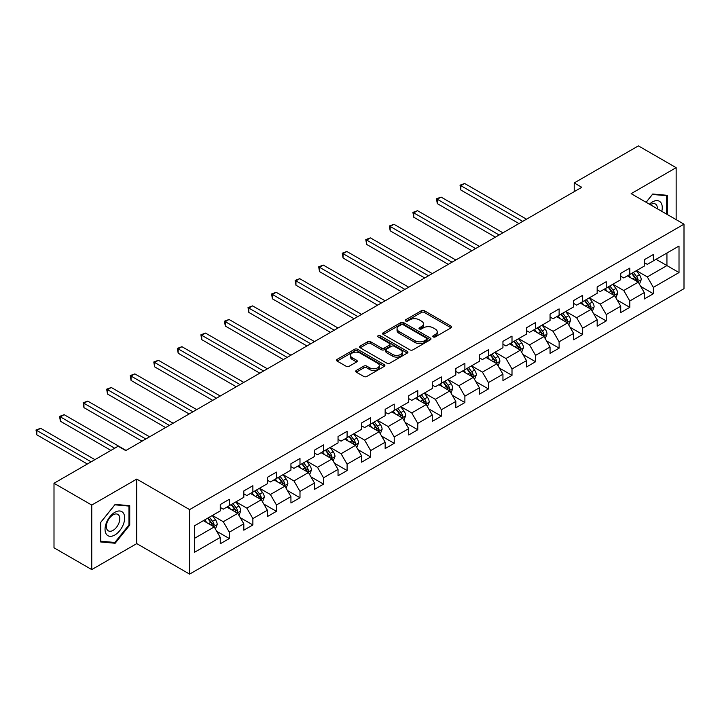 <?xml version="1.0" encoding="UTF-8"?>
<svg xmlns="http://www.w3.org/2000/svg" width="720" height="720" viewBox="0 0 720 720"><rect width="100%" height="100%" fill="white"/><g stroke="black" fill="none" stroke-linecap="round" stroke-linejoin="round"><path stroke-width="1.08" d="M433.224 336.924A1.467 0.846 0 0 0 435.294 336.924L451.044 327.825A2.097 1.206 0 0 0 451.656 326.97A2.097 1.206 0 0 0 451.044 326.115L424.368 310.716A2.097 1.206 0 0 0 421.398 310.716L405.648 319.806A1.467 0.846 0 0 0 405.225 320.409A1.467 0.846 0 0 0 405.648 321.003A1.467 0.846 0 0 0 407.727 321.003L409.761 319.824A6.705 3.87 0 0 1 419.247 319.824L421.47 321.111A6.705 3.87 0 0 1 423.441 323.847A6.705 3.87 0 0 1 421.47 326.592L419.436 327.762A1.467 0.846 0 0 0 419.004 328.365A1.467 0.846 0 0 0 419.436 328.959A1.467 0.846 0 0 0 421.515 328.959L423.549 327.789A6.705 3.87 0 0 1 433.035 327.789L435.258 329.067A6.705 3.87 0 0 1 437.22 331.812A6.705 3.87 0 0 1 435.258 334.548L433.224 335.727A1.467 0.846 0 0 0 432.792 336.321A1.467 0.846 0 0 0 433.224 336.924L433.224 335.727M356.328 370.449A2.097 1.206 0 0 0 355.716 371.304A2.097 1.206 0 0 0 356.328 372.159L363.816 376.479A2.097 1.206 0 0 0 366.777 376.479L384.273 366.381A2.097 1.206 0 0 0 384.885 365.526A2.097 1.206 0 0 0 384.273 364.671L357.588 349.263A2.097 1.206 0 0 0 354.627 349.263L337.131 359.361A2.097 1.206 0 0 0 336.519 360.216A2.097 1.206 0 0 0 337.131 361.071L346.176 366.291A2.097 1.206 0 0 0 349.137 366.291L356.625 361.971A2.097 1.206 0 0 0 357.237 361.116A2.097 1.206 0 0 0 356.625 360.261L352.143 357.678A5.607 3.24 0 0 1 350.496 355.383A5.607 3.24 0 0 1 353.961 352.395A5.607 3.24 0 0 1 360.072 353.097L377.64 363.24A5.607 3.24 0 0 1 379.278 365.526A5.607 3.24 0 0 1 375.813 368.514A5.607 3.24 0 0 1 369.711 367.812L366.777 366.12A2.097 1.206 0 0 0 363.816 366.12L356.328 370.449L356.328 372.159M136.755 479.088L91.755 505.071L54 483.273L54 547.794L91.755 569.592L136.755 543.609L189.603 574.119L189.603 509.607L136.755 479.088L136.755 543.609M676.152 219.636L676.152 167.67L631.152 193.653L684 224.172L189.603 509.607M676.152 167.67L638.397 145.881L574.218 182.934L574.218 191.646M54 483.273L118.179 446.22L125.73 450.585L581.769 187.29L574.218 182.934M409.914 349.866A2.097 1.206 0 0 0 412.875 349.866L430.371 339.768A2.097 1.206 0 0 0 430.983 338.913A2.097 1.206 0 0 0 430.371 338.058L403.686 322.65A2.097 1.206 0 0 0 400.725 322.65L383.229 332.748A2.097 1.206 0 0 0 382.617 333.603A2.097 1.206 0 0 0 383.229 334.458L409.914 349.866M378.702 337.239A1.467 0.846 0 0 1 380.196 337.446L380.196 335.7L407.322 351.36A2.097 1.206 0 0 1 407.934 352.215A2.097 1.206 0 0 1 407.322 353.07L389.826 363.168A2.097 1.206 0 0 1 386.865 363.168L360.18 347.769L360.18 346.059A2.097 1.206 0 0 0 359.568 346.914A2.097 1.206 0 0 0 360.18 347.769M360.18 346.059L367.668 341.739A2.097 1.206 0 0 1 370.629 341.739L381.456 347.985A2.097 1.206 0 0 0 384.417 347.985L389.385 345.114A2.097 1.206 0 0 0 389.997 344.259A2.097 1.206 0 0 0 389.385 343.404L378.117 336.897A1.467 0.846 0 0 1 377.685 336.303A1.467 0.846 0 0 1 378.594 335.52A1.467 0.846 0 0 1 380.196 335.7M189.603 574.119L684 288.684L684 224.172M216.711 531.27L229.32 538.551L229.32 532.188L243.819 523.818L243.819 530.181L252.873 524.952L252.873 518.589L267.372 510.219L267.372 516.582L276.435 511.353L276.435 504.981L290.934 496.62L290.934 502.983L299.988 497.745L299.988 491.382L314.487 483.012L314.487 489.384L323.55 484.146L323.55 477.783L338.04 469.413L338.04 475.776L347.103 470.547L347.103 464.184L361.602 455.814L361.602 462.177L370.665 456.948L370.665 450.585L385.155 442.215L385.155 448.578L394.218 443.349L394.218 436.986L408.717 428.616L408.717 434.979L417.771 429.75L417.771 423.378L432.27 415.017L432.27 421.38L441.333 416.142L441.333 409.779L455.832 401.409L455.832 407.781L464.886 402.543L464.886 396.18L479.385 387.81L479.385 394.173L488.448 388.944L488.448 382.581L502.947 374.211L502.947 380.574L512.001 375.345L512.001 368.982L526.5 360.612L526.5 366.975L535.563 361.746L535.563 355.383L550.053 347.013L550.053 353.376L559.116 348.147L559.116 341.775L573.615 333.405L573.615 339.777L582.678 334.539L582.678 328.176L597.168 319.806L597.168 326.169L606.231 320.94L606.231 314.577L620.73 306.207L620.73 312.57L629.793 307.341L629.793 300.978L644.283 292.608L644.283 298.971L653.346 293.742L653.346 287.379L679.014 272.556L679.014 246.051L666.936 253.026L666.936 265.581L679.014 272.556M229.32 538.551L220.257 543.78L220.257 537.417L194.589 552.24L194.589 525.735L220.257 510.912L220.257 504.549L229.32 499.32L229.32 505.683L243.819 497.313L243.819 490.95L252.873 485.721L252.873 492.084L267.372 483.714L267.372 477.351L276.435 472.113L276.435 478.485L290.934 470.115L290.934 463.743L299.988 458.514L299.988 464.877L314.487 456.507L314.487 450.144L323.55 444.915L323.55 451.278L338.04 442.908L338.04 436.545L347.103 431.316L347.103 437.679L361.602 429.309L361.602 422.946L370.665 417.717L370.665 424.08L385.155 415.71L385.155 409.347L394.218 404.118L394.218 410.481L408.717 402.111L408.717 395.748L417.771 390.51L417.771 396.882L432.27 388.512L432.27 382.14L441.333 376.911L441.333 383.274L455.832 374.904L455.832 368.541L464.886 363.312L464.886 369.675L479.385 361.305L479.385 354.942L488.448 349.713L488.448 356.076L502.947 347.706L502.947 341.343L512.001 336.114L512.001 342.477L526.5 334.107L526.5 327.744L535.563 322.515L535.563 328.878L550.053 320.508L550.053 314.145L559.116 308.907L559.116 315.279L573.615 306.909L573.615 300.537L582.678 295.308L582.678 301.671L597.168 293.301L597.168 286.938L606.231 281.709L606.231 288.072L620.73 279.702L620.73 273.339L629.793 268.11L629.793 274.473L644.283 266.103L644.283 259.74L653.346 254.511L653.346 260.874L679.014 246.051M226.899 507.078L237.771 513.351L223.281 521.721L212.409 515.448M220.257 507.429L223.281 509.166L229.32 505.683M223.281 521.721L229.32 532.188M237.771 513.351L243.819 523.818M250.461 493.479L261.333 499.752L246.834 508.122L235.962 501.849M243.819 493.83L246.834 495.567L252.873 492.084M246.834 508.122L252.873 518.589M261.333 499.752L267.372 510.219M274.014 479.88L284.886 486.153L270.396 494.523L259.524 488.25M267.372 480.222L270.396 481.968L276.435 478.485M270.396 494.523L276.435 504.981M284.886 486.153L290.934 496.62M297.576 466.272L308.448 472.554L293.949 480.924L283.077 474.642M290.934 466.623L293.949 468.369L299.988 464.877M293.949 480.924L299.988 491.382M308.448 472.554L314.487 483.012M321.129 452.673L332.001 458.955L317.511 467.325L306.63 461.043M314.487 453.024L317.511 454.77L323.55 451.278M317.511 467.325L323.55 477.783M332.001 458.955L338.04 469.413M344.691 439.074L355.563 445.356L341.064 453.726L330.192 447.444M338.04 439.425L341.064 441.171L347.103 437.679M341.064 453.726L347.103 464.184M355.563 445.356L361.602 455.814M368.244 425.475L379.116 431.748L364.617 440.118L353.745 433.845M361.602 425.826L364.617 427.563L370.665 424.08M364.617 440.118L370.665 450.585M379.116 431.748L385.155 442.215M391.806 411.876L402.678 418.149L388.179 426.519L377.307 420.246M385.155 412.218L388.179 413.964L394.218 410.481M388.179 426.519L394.218 436.986M402.678 418.149L408.717 428.616M415.359 398.277L426.231 404.55L411.732 412.92L400.86 406.647M408.717 398.619L411.732 400.365L417.771 396.882M411.732 412.92L417.771 423.378M426.231 404.55L432.27 415.017M438.912 384.669L449.793 390.951L435.294 399.321L424.422 393.039M432.27 385.02L435.294 386.766L441.333 383.274M435.294 399.321L441.333 409.779M449.793 390.951L455.832 401.409M462.474 371.07L473.346 377.352L458.847 385.722L447.975 379.44M455.832 371.421L458.847 373.167L464.886 369.675M458.847 385.722L464.886 396.18M473.346 377.352L479.385 387.81M486.027 357.471L496.899 363.753L482.409 372.123L471.537 365.841M479.385 357.822L482.409 359.568L488.448 356.076M482.409 372.123L488.448 382.581M496.899 363.753L502.947 374.211M509.589 343.872L520.461 350.145L505.962 358.515L495.09 352.242M502.947 344.223L505.962 345.96L512.001 342.477M505.962 358.515L512.001 368.982M520.461 350.145L526.5 360.612M533.142 330.273L544.014 336.546L529.524 344.916L518.643 338.643M526.5 330.615L529.524 332.361L535.563 328.878M529.524 344.916L535.563 355.383M544.014 336.546L550.053 347.013M556.704 316.674L567.576 322.947L553.077 331.317L542.205 325.044M550.053 317.016L553.077 318.762L559.116 315.279M553.077 331.317L559.116 341.775M567.576 322.947L573.615 333.405M580.257 303.066L591.129 309.348L576.63 317.718L565.758 311.436M573.615 303.417L576.63 305.163L582.678 301.671M576.63 317.718L582.678 328.176M591.129 309.348L597.168 319.806M603.819 289.467L614.691 295.749L600.192 304.119L589.32 297.837M597.168 289.818L600.192 291.564L606.231 288.072M600.192 304.119L606.231 314.577M614.691 295.749L620.73 306.207M627.372 275.868L638.244 282.15L623.745 290.511L612.873 284.238M620.73 276.219L623.745 277.965L629.793 274.473M623.745 290.511L629.793 300.978M638.244 282.15L644.283 292.608M656.064 259.308L666.936 265.581L647.307 276.912L636.435 270.639M644.283 262.62L647.307 264.357L653.346 260.874M647.307 276.912L653.346 287.379M91.755 505.071L91.755 569.592M194.589 538.29L214.218 526.959L203.346 520.677M214.218 526.959L220.257 537.417M640.737 286.461L653.346 293.742M617.184 300.06L629.793 307.341M593.622 313.659L606.231 320.94M570.069 327.267L582.678 334.539M546.507 340.866L559.116 348.147M522.954 354.465L535.563 361.746M499.392 368.064L512.001 375.345M475.839 381.663L488.448 388.944M452.277 395.262L464.886 402.543M428.724 408.87L441.333 416.142M405.162 422.469L417.771 429.75M381.609 436.068L394.218 443.349M358.056 449.667L370.665 456.948M334.494 463.266L347.103 470.547M310.941 476.865L323.55 484.146M287.379 490.473L299.988 497.745M263.826 504.072L276.435 511.353M240.264 517.671L252.873 524.952M667.314 214.533L667.314 195.318L652.743 194.013L646.092 202.284M100.584 541.944L115.155 543.249L129.726 525.114L129.726 505.692L115.155 504.387L100.584 522.513L100.584 541.944M128.979 524.682L129.726 525.114M113.616 542.358L115.155 543.249M433.809 337.131L435.258 336.294A6.705 3.87 0 0 0 437.22 333.549L437.22 331.812M423.441 323.847L423.441 325.593A6.705 3.87 0 0 1 421.47 328.329L420.021 329.166M451.044 326.115L451.044 327.825L424.368 312.453A2.097 1.206 0 0 0 421.398 312.453L406.233 321.21M430.335 339.786L403.686 324.396A2.097 1.206 0 0 0 400.725 324.396L383.256 334.476M426.663 339.507A1.467 0.846 0 0 0 427.095 338.913A1.467 0.846 0 0 0 426.663 338.31L403.245 324.792A1.467 0.846 0 0 0 401.166 324.792L399.015 326.034A6.705 3.87 0 0 0 397.053 328.77A6.705 3.87 0 0 0 399.015 331.506L415.026 340.749A6.705 3.87 0 0 0 424.512 340.749L426.663 339.507L426.663 341.253A1.467 0.846 0 0 0 427.095 340.659L427.095 338.913M397.053 328.77L397.053 330.516A6.705 3.87 0 0 0 399.015 333.252L399.015 331.506M426.663 341.253L424.512 342.495A6.705 3.87 0 0 1 415.026 342.495L399.015 333.252M360.207 347.787L367.668 343.476L367.668 341.739M389.997 344.259L389.997 346.005A2.097 1.206 0 0 1 389.385 346.86L384.417 349.722A2.097 1.206 0 0 1 381.456 349.722L370.629 343.476A2.097 1.206 0 0 0 367.668 343.476M380.196 337.446L407.286 353.088M392.679 354.465A5.607 3.24 0 0 0 398.79 355.167A5.607 3.24 0 0 0 402.255 352.179A5.607 3.24 0 0 0 400.608 349.884L394.425 346.311A2.097 1.206 0 0 0 391.455 346.311L386.496 349.182A2.097 1.206 0 0 0 385.875 350.037A2.097 1.206 0 0 0 386.496 350.892L392.679 354.465L392.679 356.211A5.607 3.24 0 0 0 398.79 356.913A5.607 3.24 0 0 0 402.255 353.916L402.255 352.179M385.875 350.037L385.875 351.783A2.097 1.206 0 0 0 386.496 352.638L386.496 350.892M392.679 356.211L386.496 352.638M379.278 365.526L379.278 367.272A5.607 3.24 0 0 1 375.813 370.26A5.607 3.24 0 0 1 369.711 369.558L366.777 367.866A2.097 1.206 0 0 0 363.816 367.866L356.355 372.177M350.496 355.383L350.496 357.129A5.607 3.24 0 0 0 352.143 359.415L352.143 357.678M356.598 361.989L352.143 359.415M384.273 364.671L384.273 366.381L357.588 351.009A2.097 1.206 0 0 0 354.627 351.009L337.158 361.089L337.131 359.361M639.441 284.211L641.232 279.684A5.661 3.267 -120 0 0 639.432 274.869L636.309 270.711M630.882 277.893L628.758 275.067M526.5 219.195L464.634 183.483L460.854 185.661L460.854 190.017L518.949 223.56M637.371 281.637L638.181 279.927A5.661 3.267 -120 0 0 636.561 276.525L633.438 272.367M632.025 273.186L635.481 277.794A2.88 1.665 60 0 1 636.003 278.676L638.181 279.927M631.629 273.411L634.743 277.569A5.661 3.267 60 0 1 636.363 280.971M460.854 190.017L460.026 185.184L522.72 221.382M460.026 185.184L464.634 183.483M665.622 195.165L666.558 195.705L666.558 214.101M646.128 202.302L652.437 194.445L666.558 195.705M661.788 211.347A13.878 8.01 120 0 0 659.376 201.249A13.878 8.01 120 0 0 649.44 204.21M657.36 208.791A9.504 5.49 120 0 0 655.407 204.012A9.504 5.49 120 0 0 650.286 204.705M114.858 534.978A13.878 8.01 120 0 0 124.668 517.977A13.878 8.01 120 0 0 114.858 512.307A13.878 8.01 120 0 0 105.039 529.308A13.878 8.01 120 0 0 114.858 534.978M113.067 530.37A9.504 5.49 120 0 0 119.277 522A9.504 5.49 120 0 0 117.819 514.377A9.504 5.49 120 0 0 113.067 514.854A9.504 5.49 120 0 0 106.857 523.224A9.504 5.49 120 0 0 108.315 530.838A9.504 5.49 120 0 0 113.067 530.37M100.737 522.378L114.858 504.819L128.979 506.079L128.979 524.907L114.858 542.466L100.737 541.206L100.71 522.36M128.043 505.539L128.979 506.079M615.879 297.81L617.679 293.283A5.661 3.267 -120 0 0 615.87 288.468L612.756 284.31M607.32 291.492L605.205 288.666M502.938 232.803L441.072 197.082L437.301 199.26L437.301 203.616L495.396 237.159M613.809 295.245L614.619 293.526A5.661 3.267 -120 0 0 612.999 290.124L609.885 285.966M608.472 286.785L611.928 291.402A2.88 1.665 60 0 1 612.45 292.275L614.619 293.526M608.076 287.01L611.19 291.168A5.661 3.267 60 0 1 612.81 294.579M437.301 203.616L436.473 198.783L499.167 234.981M436.473 198.783L441.072 197.082M592.326 311.409L594.117 306.891A5.661 3.267 -120 0 0 592.317 302.067L589.194 297.909M583.767 305.091L581.643 302.265M479.385 246.402L417.519 210.681L413.739 212.859L413.739 217.224L471.834 250.758M590.256 308.844L591.066 307.125A5.661 3.267 -120 0 0 589.446 303.723L586.332 299.565M584.91 300.384L588.366 305.001A2.88 1.665 60 0 1 588.888 305.874L591.066 307.125M584.514 300.609L587.637 304.776A5.661 3.267 60 0 1 589.257 308.178M413.739 217.224L412.911 212.382L475.614 248.58M412.911 212.382L417.519 210.681M568.764 325.017L570.564 320.49A5.661 3.267 -120 0 0 568.755 315.666L565.641 311.508M560.205 318.69L558.09 315.864M455.832 260.001L393.957 224.28L390.186 226.458L390.186 230.823L448.281 264.357M566.694 322.443L567.504 320.733A5.661 3.267 -120 0 0 565.884 317.322L562.77 313.164M561.357 313.983L564.813 318.6A2.88 1.665 60 0 1 565.335 319.473L567.504 320.733M560.961 314.208L564.075 318.375A5.661 3.267 60 0 1 565.695 321.777M390.186 230.823L389.358 225.981L452.052 262.179M389.358 225.981L393.957 224.28M545.211 338.616L547.002 334.089A5.661 3.267 -120 0 0 545.202 329.274L542.079 325.107M536.652 332.298L534.537 329.472M432.27 273.6L370.404 237.879L366.633 240.066L366.633 244.422L424.719 277.965M543.141 336.042L543.951 334.332A5.661 3.267 -120 0 0 542.331 330.93L539.217 326.763M537.795 327.582L541.251 332.199A2.88 1.665 60 0 1 541.782 333.072L543.951 334.332M537.399 327.816L540.522 331.974A5.661 3.267 60 0 1 542.142 335.376M366.633 244.422L365.796 239.58L428.499 275.778M365.796 239.58L370.404 237.879M521.649 352.215L523.449 347.688A5.661 3.267 -120 0 0 521.64 342.873L518.526 338.706M513.09 345.897L510.975 343.071M408.717 287.199L346.851 251.487L343.071 253.665L343.071 258.021L401.166 291.564M519.588 349.641L520.398 347.931A5.661 3.267 -120 0 0 518.778 344.529L515.655 340.371M514.242 341.181L517.698 345.798A2.88 1.665 60 0 1 518.22 346.68L520.398 347.931M513.846 341.415L516.96 345.573A5.661 3.267 60 0 1 518.58 348.975M343.071 258.021L342.243 253.188L404.937 289.386M342.243 253.188L346.851 251.487M498.096 365.814L499.896 361.287A5.661 3.267 -120 0 0 498.087 356.472L494.973 352.314M489.537 359.496L487.422 356.67M385.155 300.807L323.289 265.086L319.518 267.264L319.518 271.62L377.604 305.163M496.026 363.24L496.836 361.53A5.661 3.267 -120 0 0 495.216 358.128L492.102 353.97M490.68 354.789L494.136 359.397A2.88 1.665 60 0 1 494.667 360.279L496.836 361.53M490.284 355.014L493.407 359.172A5.661 3.267 60 0 1 495.027 362.574M319.518 271.62L318.681 266.787L381.384 302.985M318.681 266.787L323.289 265.086M474.543 379.413L476.334 374.895A5.661 3.267 -120 0 0 474.525 370.071L471.411 365.913M465.975 373.095L463.86 370.269M361.602 314.406L299.736 278.685L295.956 280.863L295.956 285.219L354.051 318.762M472.473 376.848L473.283 375.129A5.661 3.267 -120 0 0 471.663 371.727L468.54 367.569M467.127 368.388L470.583 373.005A2.88 1.665 60 0 1 471.105 373.878L473.283 375.129M466.731 368.613L469.845 372.771A5.661 3.267 60 0 1 471.465 376.182M295.956 285.219L295.128 280.386L357.822 316.584M295.128 280.386L299.736 278.685M450.981 393.012L452.781 388.494A5.661 3.267 -120 0 0 450.972 383.67L447.858 379.512M442.422 386.694L440.307 383.868M338.04 328.005L276.174 292.284L272.403 294.462L272.403 298.827L330.489 332.361M448.911 390.447L449.721 388.728A5.661 3.267 -120 0 0 448.101 385.326L444.987 381.168M443.565 381.987L447.03 386.604A2.88 1.665 60 0 1 447.552 387.477L449.721 388.728M443.178 382.212L446.292 386.379A5.661 3.267 60 0 1 447.912 389.781M272.403 298.827L271.566 293.985L334.269 330.183M271.566 293.985L276.174 292.284M427.428 406.62L429.219 402.093A5.661 3.267 -120 0 0 427.419 397.269L424.296 393.111M418.869 400.302L416.745 397.467M314.487 341.604L252.621 305.883L248.841 308.061L248.841 312.426L306.936 345.96M425.358 404.046L426.168 402.336A5.661 3.267 -120 0 0 424.548 398.925L421.425 394.767M420.012 395.586L423.468 400.203A2.88 1.665 60 0 1 423.99 401.076L426.168 402.336M419.616 395.811L422.73 399.978A5.661 3.267 60 0 1 424.35 403.38M248.841 312.426L248.013 307.584L310.707 343.782M248.013 307.584L252.621 305.883M403.866 420.219L405.666 415.692A5.661 3.267 -120 0 0 403.857 410.877L400.743 406.71M395.307 413.901L393.192 411.075M290.925 355.203L229.059 319.482L225.288 321.669L225.288 326.025L283.383 359.568M401.796 417.645L402.606 415.935A5.661 3.267 -120 0 0 400.986 412.533L397.872 408.366M396.45 409.185L399.915 413.802A2.88 1.665 60 0 1 400.437 414.675L402.606 415.935M396.063 409.419L399.177 413.577A5.661 3.267 60 0 1 400.797 416.979M225.288 326.025L224.46 321.183L287.154 357.381M224.46 321.183L229.059 319.482M380.313 433.818L382.104 429.291A5.661 3.267 -120 0 0 380.304 424.476L377.181 420.309M371.754 427.5L369.63 424.674M267.372 368.802L205.506 333.09L201.726 335.268L201.726 339.624L259.821 373.167M378.243 431.244L379.053 429.534A5.661 3.267 -120 0 0 377.433 426.132L374.319 421.974M372.897 422.784L376.353 427.401A2.88 1.665 60 0 1 376.875 428.283L379.053 429.534M372.501 423.018L375.624 427.176A5.661 3.267 60 0 1 377.235 430.578M201.726 339.624L200.898 334.791L263.601 370.989M200.898 334.791L205.506 333.09M356.751 447.417L358.551 442.89A5.661 3.267 -120 0 0 356.742 438.075L353.628 433.917M348.192 441.099L346.077 438.273M243.819 382.41L181.944 346.689L178.173 348.867L178.173 353.223L236.268 386.766M354.681 444.843L355.491 443.133A5.661 3.267 -120 0 0 353.871 439.731L350.757 435.573M349.344 436.392L352.8 441A2.88 1.665 60 0 1 353.322 441.882L355.491 443.133M348.948 436.617L352.062 440.775A5.661 3.267 60 0 1 353.682 444.177M178.173 353.223L177.345 348.39L240.039 384.588M177.345 348.39L181.944 346.689M333.198 461.016L334.989 456.498A5.661 3.267 -120 0 0 333.189 451.674L330.066 447.516M324.639 454.698L322.524 451.872M220.257 396.009L158.391 360.288L154.62 362.466L154.62 366.831L212.706 400.365M331.128 458.451L331.938 456.732A5.661 3.267 -120 0 0 330.318 453.33L327.204 449.172M325.782 449.991L329.238 454.608A2.88 1.665 60 0 1 329.769 455.481L331.938 456.732M325.386 450.216L328.509 454.374A5.661 3.267 60 0 1 330.129 457.785M154.62 366.831L153.783 361.989L216.486 398.187M153.783 361.989L158.391 360.288M309.636 474.624L311.436 470.097A5.661 3.267 -120 0 0 309.627 465.273L306.513 461.115M301.077 468.297L298.962 465.471M196.704 409.608L134.838 373.887L131.058 376.065L131.058 380.43L189.153 413.964M307.566 472.05L308.376 470.34A5.661 3.267 -120 0 0 306.765 466.929L303.642 462.771M302.229 463.59L305.685 468.207A2.88 1.665 60 0 1 306.207 469.08L308.376 470.34M301.833 463.815L304.947 467.982A5.661 3.267 60 0 1 306.567 471.384M131.058 380.43L130.23 375.588L192.924 411.786M130.23 375.588L134.838 373.887M286.083 488.223L287.874 483.696A5.661 3.267 -120 0 0 286.074 478.872L282.96 474.714M277.524 481.905L275.409 479.079M173.142 423.207L111.276 387.486L107.505 389.673L107.505 394.029L165.591 427.563M284.013 485.649L284.823 483.939A5.661 3.267 -120 0 0 283.203 480.528L280.089 476.37M278.667 477.189L282.123 481.806A2.88 1.665 60 0 1 282.654 482.679L284.823 483.939M278.271 477.414L281.394 481.581A5.661 3.267 60 0 1 283.014 484.983M107.505 394.029L106.668 389.187L169.371 425.385M106.668 389.187L111.276 387.486M262.521 501.822L264.321 497.295A5.661 3.267 -120 0 0 262.512 492.48L259.398 488.313M253.962 495.504L251.847 492.678M149.589 436.806L87.723 401.094L83.943 403.272L83.943 407.628L142.038 441.171M260.46 499.248L261.27 497.538A5.661 3.267 -120 0 0 259.65 494.136L256.527 489.969M255.114 490.788L258.57 495.405A2.88 1.665 60 0 1 259.092 496.278L261.27 497.538M254.718 491.022L257.832 495.18A5.661 3.267 60 0 1 259.452 498.582M83.943 407.628L83.115 402.786L145.809 438.984M83.115 402.786L87.723 401.094M238.968 515.421L240.768 510.894A5.661 3.267 -120 0 0 238.959 506.079L235.845 501.912M230.409 509.103L228.294 506.277M126.027 450.405L64.161 414.693L60.39 416.871L60.39 421.227L110.925 450.405M236.898 512.847L237.708 511.137A5.661 3.267 -120 0 0 236.088 507.735L232.974 503.577M231.552 504.387L235.017 509.004A2.88 1.665 60 0 1 235.539 509.886L237.708 511.137M231.165 504.621L234.279 508.779A5.661 3.267 60 0 1 235.899 512.181M60.39 421.227L59.553 416.394L114.705 448.227M59.553 416.394L64.161 414.693M215.415 529.02L217.206 524.493A5.661 3.267 -120 0 0 215.397 519.678L212.283 515.52M206.856 522.702L204.732 519.876M94.923 459.648L40.608 428.292L36.828 430.47L36.828 434.826L87.372 464.013M213.345 526.446L214.155 524.736A5.661 3.267 -120 0 0 212.535 521.334L209.412 517.176M207.999 517.995L211.455 522.612A2.88 1.665 60 0 1 211.977 523.485L214.155 524.736M207.603 518.22L210.717 522.378A5.661 3.267 60 0 1 212.337 525.78M36.828 434.826L36 429.993L91.143 461.826M36 429.993L40.608 428.292M435.258 336.294L435.258 334.548M419.436 328.959L419.436 327.762M421.47 328.329L421.47 326.592M405.648 321.003L405.648 319.806M421.398 312.453L421.398 310.716M424.368 312.453L424.368 310.716M383.229 334.458L383.229 332.748M400.725 324.396L400.725 322.65M403.686 324.396L403.686 322.65M430.371 339.768L430.371 338.058M415.026 342.495L415.026 340.749M424.512 342.495L424.512 340.749M370.629 343.476L370.629 341.739M381.456 349.722L381.456 347.985M384.417 349.722L384.417 347.985M389.385 346.86L389.385 345.114M407.322 353.07L407.322 351.36M363.816 367.866L363.816 366.12M366.777 367.866L366.777 366.12M369.711 369.558L369.711 367.812M356.625 361.971L356.625 360.261M354.627 351.009L354.627 349.263M357.588 351.009L357.588 349.263M637.686 281.826L641.196 279.792M636.561 276.525L639.432 274.869M632.538 278.847L634.743 277.569M614.133 295.425L617.643 293.4M612.999 290.124L615.87 288.468M608.976 292.446L611.19 291.168M590.571 309.024L594.081 306.999M589.446 303.723L592.317 302.067M585.423 306.045L587.637 304.776M567.018 322.623L570.528 320.598M565.884 317.322L568.755 315.666M561.861 319.653L564.075 318.375M543.456 336.222L546.966 334.197M542.331 330.93L545.202 329.274M538.308 333.252L540.522 331.974M519.903 349.83L523.413 347.796M518.778 344.529L521.64 342.873M514.746 346.851L516.96 345.573M496.341 363.429L499.851 361.395M495.216 358.128L498.087 356.472M491.193 360.45L493.407 359.172M472.788 377.028L476.298 375.003M471.663 371.727L474.525 370.071M467.631 374.049L469.845 372.771M449.226 390.627L452.745 388.602M448.101 385.326L450.972 383.67M444.078 387.657L446.292 386.379M425.673 404.226L429.183 402.201M424.548 398.925L427.419 397.269M420.516 401.256L422.73 399.978M402.12 417.825L405.63 415.8M400.986 412.533L403.857 410.877M396.963 414.855L399.177 413.577M378.558 431.433L382.068 429.399M377.433 426.132L380.304 424.476M373.41 428.454L375.624 427.176M355.005 445.032L358.515 443.007M353.871 439.731L356.742 438.075M349.848 442.053L352.062 440.775M331.443 458.631L334.953 456.606M330.318 453.33L333.189 451.674M326.295 455.652L328.509 454.374M307.89 472.23L311.4 470.205M306.765 466.929L309.627 465.273M302.733 469.26L304.947 467.982M284.328 485.829L287.838 483.804M283.203 480.528L286.074 478.872M279.18 482.859L281.394 481.581M260.775 499.428L264.285 497.403M259.65 494.136L262.512 492.48M255.618 496.458L257.832 495.18M237.213 513.036L240.723 511.002M236.088 507.735L238.959 506.079M232.065 510.057L234.279 508.779M213.66 526.635L217.17 524.61M212.535 521.334L215.397 519.678M208.503 523.656L210.717 522.378"/></g></svg>

